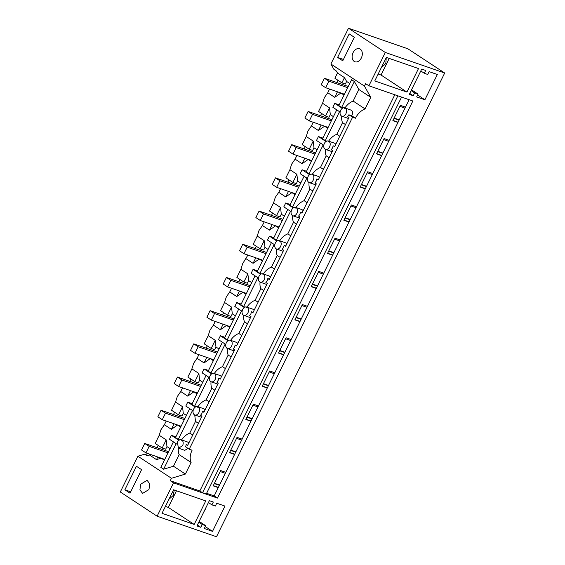 <?xml version="1.0" encoding="UTF-8"?>
<svg xmlns="http://www.w3.org/2000/svg" width="565" height="565" viewBox="0 0 565 565"><rect width="100%" height="100%" fill="white"/><g stroke="black" fill="none" stroke-linecap="round" stroke-linejoin="round"><path stroke-width="0.85" d="M177.311 442.289L178.491 448.172L182.552 445.736A4.407 3.086 -70.9 0 0 181.372 439.853A4.407 3.086 -70.9 0 0 177.311 442.289M178.491 448.172L184.769 450.347L188.025 448.412M178.399 448.137A14.683 10.311 123.3 0 0 179.176 454.627L191.097 462.474A14.683 10.311 123.3 0 1 192.1 450.199L189.233 449.203L352.588 117.216L348.873 114.773L347.56 116.503L349.001 117.449L334.6 146.731L333.152 145.784L332.538 147.974L331.224 149.704L332.665 150.65L318.264 179.931L316.817 178.978L316.202 181.174L314.889 182.905L316.329 183.851L301.922 213.125L300.481 212.179L299.867 214.368L298.553 216.098L299.994 217.052L285.586 246.326L284.146 245.38L283.531 247.569L282.218 249.299L283.658 250.246L269.251 279.527L267.81 278.573L267.196 280.77L265.882 282.5L267.323 283.446L252.915 312.728L251.474 311.774L250.86 313.971L249.546 315.694L250.987 316.647L236.58 345.921L235.139 344.975L234.524 347.164L233.211 348.895L234.652 349.848L220.244 379.122L218.803 378.176L218.189 380.365L216.875 382.095L218.316 383.042L203.909 412.323L202.468 411.369L201.853 413.566L200.54 415.296L201.98 416.243L187.573 445.524L186.132 444.57A4.407 3.086 -70.9 0 1 185.518 446.76L189.233 449.203M187.764 445.135L186.132 444.57M188.823 442.981L187.644 442.021L181.372 439.853M176.746 444.055L169.465 439.259L171.4 435.34L175.842 436.879M178.95 440.312L171.4 435.34M148.15 455.425L144.591 454.196L137.909 456.216L120.31 491.988L157.119 516.205L216.501 536.75L444.69 73.012L385.309 52.467L368.91 85.795L365.633 83.641L364.432 86.085L370.767 97.328L365.068 108.911A14.683 10.311 -56.7 0 0 355.456 118.212L352.588 117.216M401.567 97.095L206.253 494.022L202.553 492.744L199.84 490.964L170.249 480.723L171.449 478.28L185.398 474.056L191.097 462.474M199.84 490.964L394.801 94.758M179.719 439.902L178.272 439.401L192.51 410.473M189.734 408.65L175.503 437.578L178.272 439.401M181.259 440.432C183.554 436.886 186.401 434.429 189.791 433.058L192.75 435.008M170.065 448.631L166.95 446.583L165.651 449.232L162.183 448.031L155.198 443.433L159.21 435.276L160.969 429.711L164.401 424.732L166.209 421.059M180.673 427.062L177.565 425.014L171.393 429.329L164.401 424.732M166.95 446.583L166.195 439.874L159.21 435.283M176.174 443.673L163.61 469.204L160.834 467.375L173.399 441.851M163.61 469.204L173.476 466.217L179.176 454.627M185.398 474.056L173.476 466.217M355.456 118.212L351.748 115.769C352.913 113.339 352.835 111.51 351.515 110.281L344.728 107.859A4.407 3.086 -70.9 0 0 340.667 110.302C339.65 112.781 339.883 114.667 341.359 115.945A4.407 3.086 -70.9 0 0 341.846 116.185A4.407 3.086 -70.9 0 0 345.907 113.749A4.407 3.086 -70.9 0 0 345.215 108.099A4.407 3.086 -70.9 0 0 344.728 107.859M348.873 114.773L351.748 115.769M144.591 454.196L146.992 455.778L149.499 455.016L156.484 459.613L161.223 458.18M171.449 478.28L137.909 456.216M161.315 458.215L164.359 460.214M157.119 516.205L173.519 482.877L170.249 480.723M148.962 489.558L142.599 493.379L139.908 489.834L140.756 484.156L147.112 480.335L149.81 483.88L148.962 489.558M141.589 469.656L136.44 466.266L124.858 489.791L130.014 493.181L141.589 469.656M173.519 482.877L217.461 498.076L214.184 495.922L206.613 493.302M202.553 492.744L397.859 95.817M368.91 85.795L412.853 101.001L217.461 498.076M385.309 52.467L348.499 28.25L330.899 64.022L333.929 69.403L336.33 70.985L337.474 73.005L344.459 77.603L346.628 81.438L349.735 83.486M364.432 86.085L330.899 64.022M353.118 52.573A6.9 4.838 -70.9 0 0 354.968 61.797A6.9 4.838 -70.9 0 0 361.332 57.976A6.9 4.838 -70.9 0 0 359.481 48.752A6.9 4.838 -70.9 0 0 353.118 52.573M337.616 57.418L342.764 60.808L354.34 37.283L349.191 33.893L337.616 57.418L343.442 59.438M354.368 81.529L351.592 79.707L338.859 105.591L341.634 107.414L354.368 81.529L358.853 89.482L370.767 97.328M365.068 108.911L353.146 101.071L358.853 89.482M344.615 108.445C346.91 104.899 349.756 102.442 353.146 101.071M194.339 414.731A4.407 3.086 -70.9 0 0 194.826 414.978A4.407 3.086 -70.9 0 0 198.887 412.535A4.407 3.086 -70.9 0 0 197.708 406.652A4.407 3.086 -70.9 0 0 193.647 409.088A4.407 3.086 -70.9 0 0 194.339 414.731M201.048 417.125L201.493 417.238M348.068 118.339L348.513 118.445M333.152 145.784L334.784 146.349M329.572 146.942A4.407 3.086 -70.9 0 0 328.392 141.059A4.407 3.086 -70.9 0 0 324.331 143.496C323.314 145.982 323.547 147.861 325.023 149.146A4.407 3.086 -70.9 0 0 325.511 149.386A4.407 3.086 -70.9 0 0 329.572 146.942M335.85 144.188L334.671 143.235L328.392 141.059M331.733 151.54L332.178 151.646M316.817 178.978L318.448 179.543M313.236 180.143A4.407 3.086 -70.9 0 0 312.057 174.26A4.407 3.086 -70.9 0 0 307.996 176.697C306.979 179.183 307.212 181.061 308.688 182.34A4.407 3.086 -70.9 0 0 309.175 182.587A4.407 3.086 -70.9 0 0 313.236 180.143M319.515 177.389L318.335 176.435L312.057 174.26M315.397 184.734L315.842 184.847M300.481 212.179L302.113 212.744M296.9 213.344A4.407 3.086 -70.9 0 0 295.721 207.454A4.407 3.086 -70.9 0 0 291.66 209.898C290.643 212.376 290.876 214.262 292.352 215.54A4.407 3.086 -70.9 0 0 292.839 215.781A4.407 3.086 -70.9 0 0 296.9 213.344M303.179 210.59L302 209.629L295.721 207.454M299.062 217.935L299.507 218.048M284.146 245.38L285.777 245.945M280.565 246.545A4.407 3.086 -70.9 0 0 279.385 240.655A4.407 3.086 -70.9 0 0 275.325 243.091C274.308 245.577 274.541 247.463 276.017 248.741A4.407 3.086 -70.9 0 0 276.504 248.981A4.407 3.086 -70.9 0 0 280.565 246.545M286.843 243.783L285.664 242.83L279.385 240.655M282.726 251.135L283.171 251.241M267.81 278.573L269.441 279.138M264.229 279.739A4.407 3.086 -70.9 0 0 263.05 273.856A4.407 3.086 -70.9 0 0 258.989 276.292C257.972 278.778 258.205 280.657 259.681 281.935A4.407 3.086 -70.9 0 0 260.168 282.182A4.407 3.086 -70.9 0 0 264.229 279.739M270.501 276.984L269.328 276.031L263.05 273.856M266.39 284.336L266.835 284.442M251.474 311.774L253.106 312.339M247.894 312.939A4.407 3.086 -70.9 0 0 246.714 307.056A4.407 3.086 -70.9 0 0 242.653 309.493C241.636 311.979 241.869 313.858 243.346 315.136A4.407 3.086 -70.9 0 0 243.833 315.376A4.407 3.086 -70.9 0 0 247.894 312.939M254.165 310.185L252.993 309.224L246.714 307.056M250.055 317.53L250.5 317.643M235.139 344.975L236.77 345.54M231.558 346.14A4.407 3.086 -70.9 0 0 230.379 340.25A4.407 3.086 -70.9 0 0 226.318 342.694C225.301 345.173 225.527 347.058 227.01 348.337A4.407 3.086 -70.9 0 0 227.497 348.577A4.407 3.086 -70.9 0 0 231.558 346.14M237.83 343.379L236.657 342.425L230.379 340.25M233.719 350.731L234.164 350.844M218.803 378.176L220.435 378.741M215.223 379.341A4.407 3.086 -70.9 0 0 214.043 373.451A4.407 3.086 -70.9 0 0 209.982 375.887C208.965 378.373 209.191 380.259 210.674 381.537A4.407 3.086 -70.9 0 0 211.162 381.778A4.407 3.086 -70.9 0 0 215.223 379.341M221.494 376.58L220.322 375.626L214.043 373.451M217.384 383.932L217.829 384.038M202.468 411.369L204.099 411.934M205.159 409.78L203.979 408.827M189.791 433.058L195.511 421.426L194.734 414.943M198.47 423.376L195.511 421.426M333.421 116.644L330.313 114.596L329.007 117.238L325.546 116.044L318.561 111.446L322.573 103.289L324.324 97.724L327.764 92.745L329.572 89.065M336.832 82.547L337.955 80.265M344.459 77.603L341.882 82.843L334.897 78.245L337.474 73.005M149.499 455.016L149.873 454.253M157.134 447.734L158.264 445.446M173.469 414.541L174.599 412.252M186.401 415.43L183.286 413.382L181.987 416.031L178.519 414.83L171.534 410.239L175.546 402.082L177.304 396.517L180.736 391.531L182.544 387.858M189.805 381.34L190.935 379.051M202.736 382.23L199.622 380.189L198.322 382.83L194.854 381.636L187.87 377.039L191.881 368.881L193.64 363.316L197.072 358.33L198.88 354.658M206.147 348.139L207.27 345.851M219.072 349.036L215.957 346.988L214.658 349.636L211.19 348.436L204.205 343.838L208.217 335.681L209.975 330.115L213.408 325.136L215.216 321.457M222.483 314.938L223.606 312.657M235.407 315.835L232.293 313.787L230.993 316.435L227.533 315.235L220.541 310.637L224.552 302.48L226.311 296.922L229.743 291.936L231.551 288.263M238.818 281.744L239.941 279.456M251.743 282.634L248.628 280.593L247.329 283.235L243.868 282.034L236.876 277.443L240.895 269.286L242.646 263.721L247.894 255.062M255.154 248.544L256.277 246.255M268.078 249.44L264.964 247.392L263.664 250.034L260.204 248.84L253.212 244.242L257.23 236.085L258.982 230.52L262.414 225.541L264.229 221.861M271.49 215.343L272.613 213.054M284.414 216.24L281.299 214.191L280 216.84L276.539 215.639L269.547 211.042L273.566 202.884L275.317 197.319L278.757 192.34L280.565 188.661M287.825 182.142L288.948 179.861M300.75 183.039L297.635 180.991L296.335 183.639L292.875 182.439L285.883 177.841L289.902 169.691L291.653 164.125L295.092 159.139L296.9 155.467M304.161 148.948L305.284 146.66M317.085 149.838L313.978 147.797L312.671 150.438L309.21 149.245L302.226 144.647L306.237 136.49L307.989 130.925L311.428 125.939L313.236 122.266M320.496 115.747L321.619 113.459M162.183 448.031L166.195 439.874M171.393 429.329L174.112 423.792M444.69 73.012L407.881 48.795L348.499 28.25M156.484 459.613L157.776 456.986M374.772 80.943L386.347 57.418L418.51 68.542L406.934 92.074L374.772 80.943M418.058 94.108L414.625 92.921L413.241 95.732L409.279 94.362L421.716 69.085L425.678 70.456L424.294 73.273L427.719 74.46L429.103 71.642L437.338 74.495L424.901 99.765L416.666 96.919L418.058 94.108L411.525 89.807M173.596 489.784L162.021 513.31L194.183 524.44L205.759 500.915L173.596 489.784M224.969 506.078L216.741 503.231L215.357 506.042L211.924 504.856L213.309 502.045L209.354 500.675L196.917 525.951L200.872 527.322L202.256 524.504L205.688 525.69L204.304 528.508L212.532 531.354L224.969 506.078M124.858 489.791L130.692 491.804M214.184 495.922L409.145 99.715M218.274 487.623L213.174 485.865L220.696 470.567L225.795 472.333M234.609 454.43L229.51 452.664L237.039 437.374L242.131 439.132M250.945 421.229L245.846 419.463L253.374 404.173L258.466 405.931M267.28 388.028L262.181 386.262L269.71 370.972L274.802 372.738M283.616 354.827L278.517 353.069L286.045 337.771L291.137 339.537M299.951 321.633L294.852 319.868L302.381 304.577L307.473 306.336M316.287 288.433L311.188 286.667L318.716 271.377L323.809 273.142M332.623 255.232L327.523 253.466L335.052 238.176L340.144 239.941M348.958 222.031L343.859 220.272L351.388 204.975L356.48 206.741M365.294 188.837L360.195 187.072L367.723 171.781L372.822 173.54M381.629 155.636L376.53 153.871L384.059 138.58L389.158 140.346M397.965 122.436L392.866 120.677L400.394 105.38L405.493 107.145M341.882 82.843L345.342 84.044L346.628 81.438M327.764 92.738L334.748 97.335L340.935 92.999M340.921 93.027L344.036 95.075M343.075 107.915L341.634 107.414M342.305 108.318L334.755 103.353L339.205 104.892M341.754 116.15A14.683 10.311 123.3 0 0 342.538 122.64L345.49 124.583M339.77 136.214L336.811 134.272L342.538 122.64M328.279 141.645C330.574 138.1 333.421 135.642 336.811 134.272M326.74 141.109L325.299 140.614L339.53 111.686M336.761 109.857L322.523 138.785L325.299 140.614M325.97 141.518L318.42 136.546L322.869 138.086M323.773 145.262L316.492 140.473L318.42 136.546M325.419 149.351A14.683 10.311 123.3 0 0 326.203 155.841L329.155 157.783M323.434 169.415L320.475 167.466L326.203 155.841M311.944 174.839C314.239 171.301 317.085 168.843 320.475 167.466M310.404 174.31L308.963 173.808L323.194 144.88M320.426 143.058L306.188 171.986L308.963 173.808M309.634 174.719L302.084 169.747L306.534 171.287M307.438 178.462L300.156 173.667L302.084 169.747M309.083 182.552A14.683 10.311 123.3 0 0 309.867 189.035L312.819 190.984M307.099 202.616L304.139 200.667L309.867 189.035M295.608 208.04C297.903 204.495 300.75 202.037 304.139 200.667M294.068 207.51L292.628 207.009L306.859 178.081M304.083 176.259L289.852 205.187L292.628 207.009M293.299 207.913L285.749 202.948L290.198 204.488M291.102 211.656L283.821 206.868L285.749 202.948M292.748 215.745A14.683 10.311 123.3 0 0 293.532 222.236L296.484 224.185M290.763 235.81L287.804 233.868L293.532 222.236M279.272 241.241C281.568 237.696 284.414 235.238 287.804 233.868M277.733 240.711L276.292 240.21L290.523 211.282M287.747 209.453L273.517 238.381L276.292 240.21M276.963 241.114L269.413 236.149L273.863 237.688M274.767 244.857L267.485 240.069L269.413 236.149M276.412 248.946A14.683 10.311 123.3 0 0 277.196 255.437L280.148 257.379M274.428 269.011L271.468 267.068L277.196 255.437M262.937 274.442C265.232 270.896 268.078 268.439 271.468 267.068M261.397 273.905L259.957 273.404L274.187 244.476M271.412 242.653L257.181 271.581L259.957 273.404M260.627 274.315L253.078 269.343L257.527 270.882M258.431 278.058L251.15 273.269L253.078 269.343M260.077 282.147A14.683 10.311 123.3 0 0 260.853 288.637L263.813 290.579M258.092 302.211L255.133 300.262L260.853 288.637M246.601 307.635C248.897 304.097 251.743 301.639 255.133 300.262M245.062 307.106L243.614 306.604L257.852 277.676M255.076 275.854L240.845 304.782L243.614 306.604M244.292 307.515L236.742 302.543L241.191 304.083M242.088 311.259L234.814 306.463L236.742 302.543M243.741 315.348A14.683 10.311 123.3 0 0 244.518 321.831L247.477 323.78M241.756 335.412L238.797 333.463L244.518 321.831M230.266 340.836C232.561 337.291 235.407 334.833 238.797 333.463M228.726 340.307L227.278 339.805L241.516 310.877M238.741 309.055L224.51 337.983L227.278 339.805M227.956 340.709L220.406 335.744L224.849 337.284M225.753 344.452L218.471 339.664L220.406 335.744M227.405 348.541A14.683 10.311 123.3 0 0 228.182 355.032L231.142 356.974M225.421 368.606L222.462 366.664L228.182 355.032M213.93 374.037C216.226 370.492 219.072 368.034 222.462 366.664M212.391 373.5L210.943 373.006L225.181 344.078M222.405 342.249L208.174 371.177L210.943 373.006M211.621 373.91L204.071 368.945L208.513 370.478M209.417 377.653L202.136 372.865L204.071 368.945M211.07 381.742A14.683 10.311 123.3 0 0 211.847 388.233L214.806 390.175M209.085 401.807L206.126 399.858L211.847 388.233M197.595 407.231C199.89 403.693 202.736 401.235 206.126 399.858M196.055 406.701L194.607 406.2L208.845 377.272M206.07 375.45L191.839 404.378L194.607 406.2M195.285 407.111L187.735 402.139L192.178 403.678M193.082 410.854L185.8 406.058L187.735 402.139M197.008 393.861L193.901 391.813L187.728 396.129L180.736 391.531M183.286 413.382L182.537 406.68L175.546 402.082M334.748 97.335L337.474 91.798M178.519 414.83L182.537 406.68M187.728 396.129L190.447 390.592M194.854 381.636L198.873 373.479L191.881 368.881M213.344 360.668L210.237 358.62L204.064 362.928L197.072 358.33M199.622 380.189L198.873 373.479M204.064 362.928L206.783 357.391M211.19 348.436L215.209 340.278L208.224 335.681M229.68 327.467L226.572 325.419L220.399 329.727L213.415 325.136M215.957 346.988L215.209 340.278M220.399 329.727L223.119 324.19M227.533 315.235L231.544 307.085L224.559 302.48M246.015 294.266L242.908 292.218L236.735 296.533L229.75 291.936M232.293 313.787L231.544 307.085M236.735 296.533L239.454 290.996M243.868 282.034L247.88 273.884L240.895 269.286M262.351 261.065L259.243 259.024L253.071 263.332L246.086 258.735M248.628 280.593L247.88 273.884M253.071 263.332L255.797 257.795M260.204 248.84L264.215 240.683L257.23 236.085M278.693 227.872L275.579 225.823L269.406 230.132L262.421 225.534M264.964 247.392L264.215 240.683M269.406 230.132L272.132 224.595M276.539 215.639L280.551 207.482L273.566 202.884M295.029 194.671L291.914 192.623L285.742 196.931L278.757 192.34M281.299 214.191L280.551 207.482M285.742 196.931L288.468 191.401M292.875 182.439L296.886 174.288L289.902 169.691M311.364 161.47L308.25 159.422L302.077 163.737L295.092 159.139M297.635 180.991L296.886 174.288M302.077 163.737L304.803 158.2M309.21 149.245L313.222 141.088L306.237 136.49M327.7 128.269L324.585 126.228L318.413 130.536L311.428 125.939M313.978 147.797L313.222 141.088M318.413 130.536L321.139 124.999M325.546 116.044L329.557 107.887L322.573 103.289M330.313 114.596L329.557 107.887M381.213 67.856L385.817 63.457L386.248 57.616M174.267 490.017L173.208 495.477L168.907 499.312M406.934 92.074L381.043 75.032L389.221 58.414M381.043 75.032L378.169 74.043M414.625 92.921L411.129 90.619M413.241 95.732L409.738 93.43M424.294 73.273L420.791 70.971M424.901 99.765L417.627 94.984M416.32 80.061L418.305 76.028M176.471 490.78L168.292 507.405L165.418 506.409M194.183 524.44L168.292 507.405M212.532 531.354L205.257 526.566M205.935 507.617A11.01 7.719 109.1 0 1 203.951 511.65M205.688 525.69L199.155 521.396M202.256 524.504L198.76 522.201M200.872 527.322L197.376 525.019M211.924 504.856L208.429 502.553M218.387 487.39L213.288 485.632M234.722 454.196L229.623 452.431M251.058 420.996L245.959 419.23M267.393 387.795L262.294 386.029M283.729 354.594L278.63 352.835M300.064 321.4L294.965 319.635M316.4 288.199L311.301 286.434M332.736 254.999L327.644 253.24M349.071 221.798L343.979 220.039M365.407 188.604L360.315 186.838M381.742 155.403L376.65 153.638M398.078 122.202L392.986 120.444M340.109 112.061L332.827 107.272L334.755 103.353M399.236 119.851L394.144 118.092M382.901 153.051L377.808 151.286M366.565 186.252L361.466 184.487M350.229 219.446L345.13 217.687M333.894 252.647L328.795 250.881M317.558 285.848L312.459 284.082M301.223 319.048L296.124 317.283M284.887 352.242L279.788 350.484M268.552 385.443L263.452 383.677M252.216 418.644L247.117 416.878M235.88 451.845L230.781 450.079M219.545 485.038L214.446 483.28M219.397 485.342L214.297 483.576M225.308 473.315L220.216 471.556M235.732 452.141L230.633 450.383M241.651 440.121L236.551 438.355M252.068 418.948L246.969 417.182M257.986 406.92L252.887 405.154M268.403 385.747L263.304 383.981M274.322 373.719L269.223 371.961M284.739 352.546L279.64 350.787M290.657 340.526L285.558 338.76M301.074 319.345L295.975 317.587M306.993 307.325L301.894 305.559M317.41 286.151L312.311 284.386M323.328 274.124L318.229 272.358M333.746 252.951L328.646 251.185M339.664 240.923L334.565 239.165M350.081 219.75L344.982 217.991M355.999 207.729L350.9 205.964M366.417 186.556L361.318 184.79M372.335 174.529L367.236 172.763M382.752 153.355L377.653 151.589M388.671 141.328L383.571 139.569M399.088 120.154L393.996 118.389M405.006 108.127L399.907 106.368M149.174 446.364L145.954 452.897L141.525 449.98L144.739 443.447L149.174 446.364L167.975 452.869M144.739 443.447L168.561 451.689M145.954 452.897L164.761 459.402M165.51 413.163L162.289 419.703L157.861 416.786L161.074 410.247L165.51 413.163L184.31 419.668M161.074 410.247L184.896 418.488M162.289 419.703L181.097 426.208M181.845 379.97L178.632 386.502L174.197 383.586L177.41 377.053L181.845 379.97L200.646 386.474M177.41 377.053L201.232 385.288M178.632 386.502L197.432 393.007M198.181 346.769L194.967 353.302L190.532 350.385L193.746 343.852L198.181 346.769L216.981 353.273M193.746 343.852L217.567 352.094M194.967 353.302L213.768 359.806M214.516 313.568L211.303 320.101L206.868 317.191L210.081 310.651L214.516 313.568L233.317 320.072M210.081 310.651L233.903 318.893M211.303 320.101L230.103 326.612M230.852 280.367L227.639 286.907L223.203 283.99L226.417 277.45L230.852 280.367L249.652 286.872M226.417 277.45L250.239 285.692M227.639 286.907L246.439 293.412M247.188 247.173L243.974 253.706L239.539 250.789L242.752 244.257L247.188 247.173L265.988 253.678M242.752 244.257L266.574 252.491M243.974 253.706L262.774 260.211M263.523 213.973L260.31 220.505L255.874 217.589L259.095 211.056L263.523 213.973L282.331 220.477M259.095 211.056L282.91 219.298M260.31 220.505L279.11 227.01M279.859 180.772L276.645 187.305L272.21 184.395L275.43 177.855L279.859 180.772L298.666 187.276M275.43 177.855L299.245 186.097M276.645 187.305L295.446 193.816M296.194 147.571L292.981 154.111L288.546 151.194L291.766 144.661L296.194 147.571L315.002 154.083M291.766 144.661L315.581 152.896M292.981 154.111L311.781 160.615M312.53 114.377L309.316 120.91L304.881 117.993L308.102 111.46L312.53 114.377L331.337 120.882M308.102 111.46L331.916 119.702M309.316 120.91L328.117 127.415M328.865 81.176L325.652 87.709L321.217 84.792L324.437 78.26L328.865 81.176L347.673 87.681M324.437 78.26L348.252 86.502M325.652 87.709L344.452 94.214M201.105 417.147L194.826 414.978M348.125 118.36L341.846 116.185M331.789 151.554L325.511 149.386M315.454 184.755L309.175 182.587M299.118 217.956L292.839 215.781M282.783 251.157L276.504 248.981M266.447 284.35L260.168 282.182M250.111 317.551L243.833 315.376M233.776 350.752L227.497 348.577M217.44 383.953L211.162 381.778M203.986 408.82L197.708 406.652"/></g></svg>
